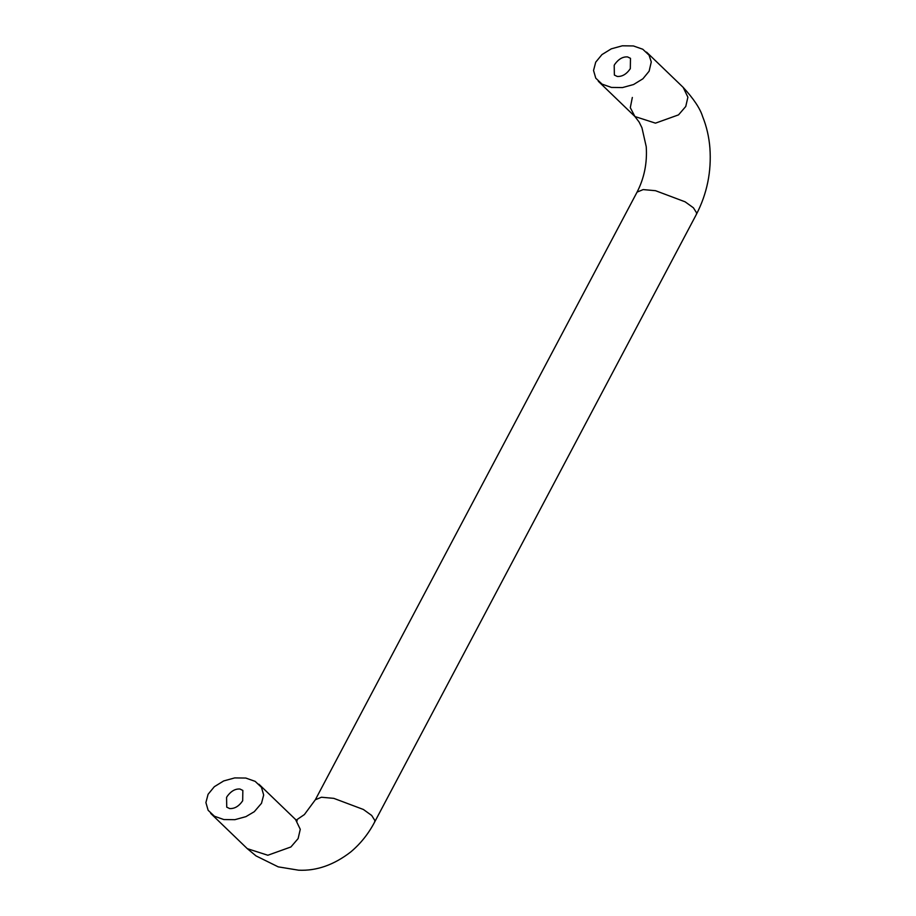<?xml version="1.0" encoding="UTF-8"?>
<svg xmlns="http://www.w3.org/2000/svg" width="916" height="916" viewBox="0 0 916 916"><rect width="100%" height="100%" fill="white"/><g stroke="black" fill="none" stroke-linecap="round" stroke-linejoin="round"><path stroke-width="1.37" d="M229.63 808.553C234.576 808.851 238.939 806.263 242.683 800.779L242.843 790.439L239.958 789.031C235.298 788.676 231.061 791.092 227.237 796.267L226.573 797.412L226.733 807.156L229.63 808.553M617.258 76.452C622.216 76.738 626.567 74.15 630.311 68.666L630.483 58.326L627.597 56.929C622.926 56.563 618.689 58.979 614.876 64.154L614.201 65.299L614.373 75.055L617.258 76.452M651.276 61.922L649.078 55.2L642.792 49.246L633.403 45.949L622.353 45.8L611.304 48.834L601.949 54.594L595.709 62.185L593.545 70.463L595.766 78.169L602.052 84.123L611.441 87.432L622.502 87.57L633.551 84.535L642.906 78.787L649.135 71.185L651.276 61.922M254.282 811.702L245.912 816.648L234.874 819.683L223.813 819.545L214.424 816.236L208.138 810.282L205.905 802.576L208.081 794.298L214.321 786.707L223.676 780.947L234.714 777.913L245.774 778.05L255.163 781.359L261.449 787.313L263.671 795.019L261.507 803.298L254.282 811.702M632.338 97.462L630.3 107.664L634.925 116.538L655.467 123.145L678.538 114.866L685.763 106.462L687.893 97.199L683.176 87.375L646.547 52.109M598.297 81.261L634.925 116.538L639.128 122.057L641.956 127.782L646.238 146.72C647.303 163.002 644.246 178.128 637.067 192.12L643.169 189.589L655.524 190.7L685.111 201.818L693.412 207.795L696.629 212.913L696.343 214.47C707.06 193.677 711.583 171.51 709.9 147.968C709.03 136.976 706.614 126.523 702.641 116.607C700.179 108.58 693.698 98.836 683.176 87.375M637.067 192.12L315.333 799.771L321.436 797.241L333.79 798.351L363.377 809.469L371.678 815.446L374.896 820.564L374.598 822.121L696.343 214.47M297.196 820.805L295.547 819.488L300.265 829.312L298.124 838.575L290.91 846.968L267.838 855.246L247.286 848.651L256.033 855.91L278.212 866.857L298.616 870.2C316.57 871.036 333.962 864.944 350.794 851.914C360.56 843.693 368.495 833.766 374.598 822.121M315.333 799.771L304.398 814.564L296.234 820.106M247.286 848.651L210.669 813.374M295.547 819.488L258.919 784.222"/></g></svg>

